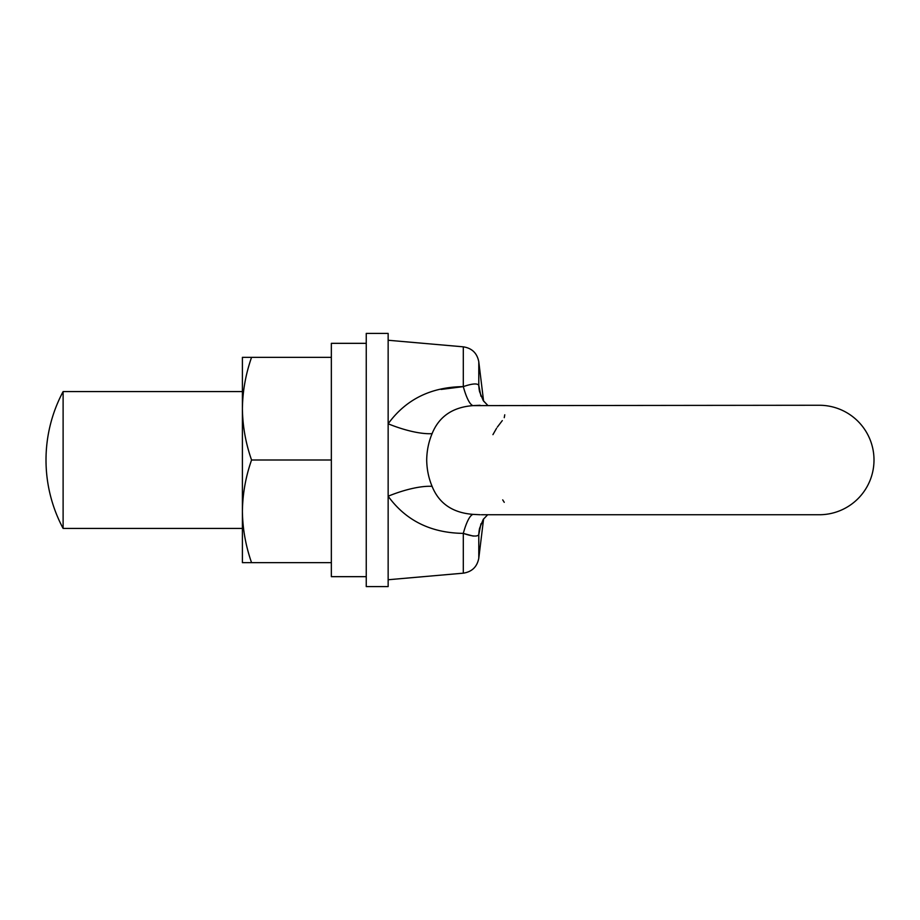 <?xml version="1.0" encoding="UTF-8"?>
<svg xmlns="http://www.w3.org/2000/svg" width="920" height="920" viewBox="0 0 920 920"><rect width="100%" height="100%" fill="white"/><g stroke="black" fill="none" stroke-linecap="round" stroke-linejoin="round"><path stroke-width="1.38" d="M388.148 586.592L388.148 333.408L366.252 333.408L366.252 586.592L388.148 586.592M502.699 499.87L504.252 502.331M481.401 514.74L819.26 514.74A54.74 54.74 0 0 0 874 460A54.74 54.74 0 0 0 819.26 405.26L473.053 405.628C452.697 407.157 439.047 416.495 432.089 433.653C428.639 441.864 426.845 450.639 426.696 460C426.845 469.349 428.639 478.135 432.089 486.346C438.989 503.47 452.651 512.819 473.053 514.372L480.228 514.74M463.45 533.439L473.282 536.096M480.941 523.79L478.791 534.646C477.353 536.854 472.19 536.441 463.3 533.381C430.87 532.956 405.823 520.57 388.148 496.213A54.74 17.066 -22.8 0 1 432.089 486.346M487.669 514.74L483.23 519.432L479.596 528.264A54.74 45.413 -167.9 0 0 479.596 528.264A54.74 45.413 -167.9 0 0 478.791 534.646L478.791 558.21C477.135 566.835 471.971 571.826 463.3 573.172L463.3 533.381A54.74 10.982 -83.9 0 1 473.053 514.372M474.018 405.547L480.091 405.272M504.758 414.805L504.252 417.668M502.308 420.601L497.352 427.087M496.558 428.272L492.936 434.654M432.089 433.653A54.74 17.066 22.8 0 1 388.148 423.786C405.904 399.395 430.951 387.009 463.3 386.618L441.071 389.447M63.112 391.575A145.417 145.417 0 0 0 63.112 528.425L63.112 391.575L242.397 391.575M473.053 405.628A54.74 10.982 83.9 0 1 463.3 386.618C472.201 383.559 477.365 383.145 478.791 385.353L480.941 396.209M478.791 385.353A54.74 45.413 -12.1 0 0 479.596 391.736A54.74 45.413 -12.1 0 0 479.596 391.747L483.23 400.556L487.669 405.26L483.586 401.085L478.791 361.79L478.791 385.353M366.252 576.667L331.349 576.667L331.349 343.332L366.252 343.332M251.562 562.649C245.686 545.882 242.638 528.781 242.397 511.324L242.397 562.649L331.349 562.649M242.397 511.324C242.638 493.822 245.697 476.721 251.562 460C245.686 443.244 242.638 426.132 242.397 408.675L242.397 511.324M331.349 460L251.562 460M242.397 357.351L242.397 408.675C242.638 391.184 245.697 374.072 251.562 357.351L242.397 357.351M331.349 357.351L251.562 357.351M463.3 386.618L463.3 346.828L388.148 340.25M463.3 573.172L388.148 579.749M483.586 518.914L478.791 558.21M63.112 528.425L242.397 528.425M463.3 346.828C471.971 348.174 477.135 353.165 478.791 361.79"/></g></svg>

